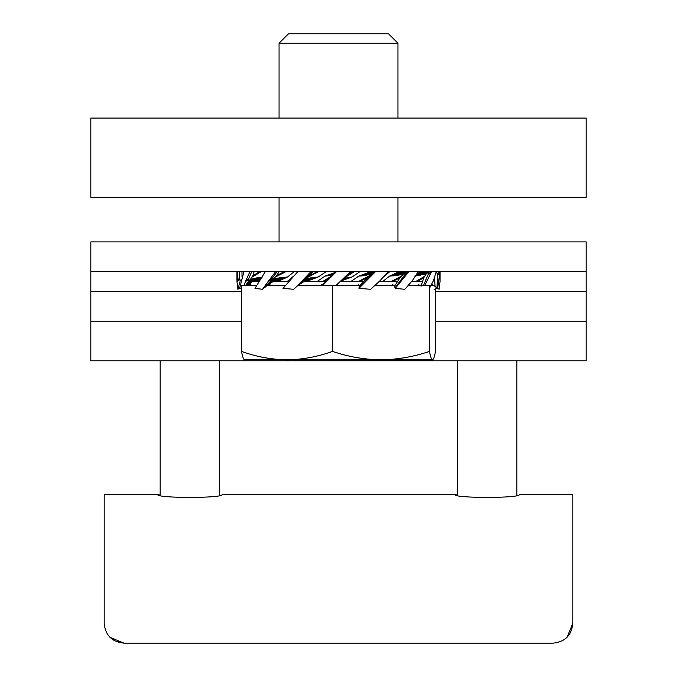 <?xml version="1.0" encoding="UTF-8"?>
<svg xmlns="http://www.w3.org/2000/svg" width="677" height="677" viewBox="0 0 677 677"><rect width="100%" height="100%" fill="white"/><g stroke="black" fill="none" stroke-linecap="round" stroke-linejoin="round"><path stroke-width="1.02" d="M384.164 281.53L382.81 281.463L389.495 276.14L399.168 271.629M389.808 271.629L383.317 277.105M352.201 281.53L350.923 281.463L358.785 276.14L370.852 271.629M358.852 271.629L359.859 271.697L352.015 277.02L341.157 280.913M318.148 281.53L317.141 281.463L324.985 276.14L335.843 272.247M324.799 271.629L326.077 271.697L318.215 277.02L308.069 280.811M292.836 271.629L294.19 271.697L287.505 277.02L279.322 280.811M287.192 281.53L293.683 276.055M259.105 281.217L258.428 281.53M437.731 274.735L440.05 272.526L440.025 281.683L439.102 289.291L437.689 288.377L440.025 271.477L437.604 273.77L437.012 287.776L435.074 286.286L434.541 277.612M437.071 271.629L436.733 272.493L437.604 273.77M435.074 286.286L431.723 284.382M437.689 288.377L437.012 287.776M436.733 272.493L435.353 273.83M434.059 289.291L437.401 288.377L434.118 285.669M237.661 271.629L236.975 281.683L239.269 279.508L239.497 271.629M236.975 281.683L237.898 289.291L240.31 280.566L239.269 279.508M241.943 271.629L242.027 277.054M236.95 280.083L236.975 271.477M237.898 289.291L239.988 287.776M236.95 280.633L239.133 278.552M240.31 280.566L241.334 279.322M254.146 271.629L252.758 275.818L250.473 279.322L262.168 277.172M252.132 277.054L261.051 271.756M249.915 271.629L245.404 281.683L248.417 279.508L251.683 271.629M245.531 285.499L248.941 280.566L248.417 279.508M245.404 281.683L244.025 285.499M252.758 275.818L259.519 271.629M241.528 288.969L239.599 288.377L243.999 271.477M245.81 280.633L248.679 278.552M248.941 280.566L250.473 279.322M246.623 285.499L250.888 279.398M247.393 285.499L252.259 278.932M255.001 278.196L249.458 284.763L248.154 285.482L253.63 278.535M253.029 281.53L256.388 277.9M249.458 284.763L250.744 284.128M253.943 281.53L257.802 277.655M254.865 281.53L259.232 277.443M255.788 281.53L260.687 277.282M256.701 281.53L260.704 278.306M257.624 281.53L259.646 280.007M279.195 271.629L276.419 275.818L273.009 279.322L280.303 277.655L287.505 277.02M275.387 277.054L285.694 271.756M275.657 271.629L268.007 281.683L271.282 279.508L277.088 271.629M268.007 281.683L262.532 289.291L271.206 280.566L271.282 279.508M273.322 279.398L263.539 288.487M276.419 275.818L284.23 271.629M262.532 289.291L254.95 288.377L265.418 271.477M268.786 280.633L271.892 278.552M271.206 280.566L273.009 279.322M265.088 287.226L274.693 278.932M277.443 278.196L267.66 285.482L276.064 278.535M273.669 281.53L278.856 277.9M268.921 284.763L270.148 284.128M274.337 281.53L280.303 277.655M275.006 281.53L281.793 277.443M275.683 281.53L283.316 277.282M276.351 281.53L284.899 277.172M276.614 281.742L286.54 277.105M313.273 271.629L305.513 279.322L311.674 277.655L318.215 277.02M308.247 277.054L318.376 271.756M310.971 271.629L301.341 281.683L304.379 279.508L311.835 271.629M301.341 281.683L293.691 289.291L304.379 279.508M309.533 275.818L317.2 271.629M293.691 289.291L283.02 288.377L297.956 271.477M302.365 280.633L305.251 278.552M303.719 280.566L305.513 279.322M298.769 284.822L305.674 279.398M298.388 285.161L306.842 278.932M298.159 285.339L308.001 278.535M298.972 284.763L309.186 278.196M304.176 281.53L310.404 277.9M304.498 281.53L311.674 277.655M304.819 281.53L312.986 277.443M305.141 281.53L314.348 277.282M305.471 281.53L315.787 277.172M305.293 281.742L317.293 277.105M321.837 285.499L333.973 273.762L329.877 275.505L324.985 276.14M333.973 273.762L335.445 272.628M330.901 276.385L322.692 281.497M335.098 272.966L322.337 285.499M329.877 275.505L335.58 272.501L334.193 273.77M321.44 285.499L321.626 284.382M329.572 277.612L323.581 281.53M351.194 271.629L343.027 279.398L347.123 277.655L352.015 277.02M343.027 279.398L341.555 280.523M345.719 277.054L354.122 271.756M341.902 280.193L350.652 271.629M350.474 271.629L336.004 285.499M347.056 275.818L353.419 271.629M322.506 285.499L336.664 271.477M346.235 277.9L341.47 280.608L343.671 278.552M341.597 280.49L343.806 278.932M341.513 280.566L345.388 278.196M341.42 280.659L347.123 277.655M341.369 280.71L348.063 277.443M341.318 280.76L349.061 277.282M341.259 280.811L350.127 277.172M341.208 280.862L351.278 277.105M330.765 275.26L335.53 272.543L333.186 274.735M333.194 274.227L333.922 273.83M335.487 272.594L331.612 274.964M335.631 272.45L328.937 275.708M335.682 272.399L327.939 275.869M335.741 272.349L326.873 275.988M335.792 272.298L325.722 276.055M388.149 271.629L380.085 280.633L370.691 289.291L358.937 288.377L359.343 286.286L367.002 277.612L371.326 273.762L365.326 275.505L358.785 276.14M368.271 276.385L358.412 281.497M358.937 288.377L375.659 271.477L372.443 273.77L359.132 287.776M374.457 271.629L372.443 273.77M359.343 286.286L358.582 284.382M367.002 277.612L359.8 281.53M374.635 272.526L371.563 274.735M373.399 272.493L371.334 273.83M374.102 271.629L371.326 273.762M373.789 271.629L370.158 274.227M373.467 271.629L368.999 274.625M373.145 271.629L367.814 274.964M372.824 271.629L366.595 275.26M372.502 271.629L365.326 275.505M372.181 271.629L364.014 275.708M371.859 271.629L362.652 275.869M371.529 271.629L361.213 275.988M371.208 271.629L359.707 276.055M370.776 271.663L368.931 272.349M418.276 271.629L412.395 280.633L404.812 289.291L395.233 288.377L394.454 286.286L400.099 277.612L403.678 273.762L396.697 275.505L389.495 276.14M401.114 276.385L391.103 281.497M395.233 288.377L408.993 271.477L405.531 273.77L395.097 287.776M406.852 271.629L405.531 273.77M394.454 286.286L392.491 284.382M400.099 277.612L392.77 281.53M408.214 272.526L404.905 274.735M405.904 272.493L403.746 273.83M406.014 271.629L403.678 273.762M405.345 271.629L402.307 274.227M404.677 271.629L400.936 274.625M404.008 271.629L399.557 274.964M403.331 271.629L398.144 275.26M402.663 271.629L396.697 275.505M401.994 271.629L395.207 275.708M401.317 271.629L393.684 275.869M400.649 271.629L392.101 275.988M399.972 271.629L390.46 276.055M398.973 271.629L397.678 272.349M421.043 286.286L423.81 277.612L426.231 273.83L414.832 275.988M424.42 276.385L415.78 281.497M424.775 285.499L431.596 271.477L428.414 273.77L423.489 285.499M428.837 271.629L428.143 272.493L428.414 273.77M420.053 285.499L418.174 284.382M423.81 277.612L417.481 281.53M436.25 271.629L433.449 280.633L429.48 288.241M431.19 272.526L428.143 274.735M428.143 272.493L426.231 273.83M427.652 271.629L426.112 273.762M426.73 271.629L424.741 274.227M425.816 271.629L423.37 274.625M424.894 271.629L421.999 274.964M423.971 271.629L420.612 275.26M423.057 271.629L419.198 275.505M422.135 271.629L417.768 275.708M421.212 271.629L416.313 275.869M420.299 271.629L416.296 274.854M435.472 321.16L586.18 321.16L586.18 360.79L90.82 360.79L90.82 271.629L586.18 271.629L586.18 241.901L90.82 241.901L90.82 271.629M586.18 321.16L586.18 291.44L435.472 291.44M586.18 271.629L586.18 291.44M104.19 623.339L104.19 494.54L104.19 623.339C105.333 635.331 111.933 641.94 124.009 643.15L552.991 643.15C565.041 641.957 571.65 635.356 572.81 623.339L572.81 494.54L519.31 494.54C521.315 498.357 452.947 498.374 454.91 494.54L222.09 494.54C224.095 498.357 155.727 498.374 157.69 494.54L160.17 495.056L160.17 360.79M572.81 494.54L572.81 623.339L567.021 637.328M109.996 637.353L124.009 643.15L552.991 643.15L558.026 642.498M454.91 494.54L457.39 495.056L457.39 360.79M572.81 623.339L571.346 630.803M114.658 640.806L124.009 643.15L552.991 643.15M114.523 640.738L109.979 637.328M90.82 118.06L586.18 118.06L586.18 197.32L90.82 197.32L90.82 118.06M288.444 33.85L388.556 33.85L397.941 43.235L279.059 43.235L288.444 33.85M252.106 281.53L258.724 281.53M272.992 281.53L288.851 281.53M298.015 285.499L332.517 285.499L332.517 351.397C317.589 356.787 302.424 359.589 287.023 359.8C271.426 359.555 256.261 356.754 241.528 351.397L241.528 285.499L256.473 285.499M267.246 285.499L285.457 285.499M332.517 285.499L360.037 285.499M374.931 285.499L393.853 285.499M408.316 285.499L433.839 285.499M241.528 351.397C242.51 356.779 243.508 359.58 244.524 359.8M435.472 288.969L435.472 351.397C434.49 356.779 433.492 359.58 432.476 359.8C431.452 359.572 430.462 356.771 429.48 351.397C413.655 356.779 397.492 359.58 380.999 359.8C364.471 359.572 348.308 356.771 332.517 351.397M432.476 359.8L244.236 359.715M429.48 285.499L429.48 351.397M303.855 281.53L325.713 281.53M340.497 281.53L363.524 281.53M379.196 281.53L397.526 281.53M411.701 281.53L422.533 281.53M241.528 291.44L90.82 291.44M90.82 321.16L241.528 321.16M104.19 494.54L157.69 494.54M279.059 241.901L279.059 197.32M279.059 118.06L279.059 43.235M432.62 285.499L432.62 284.814M397.941 241.901L397.941 197.32M397.941 118.06L397.941 43.235M219.61 360.79L219.61 495.056M516.83 360.79L516.83 495.056"/></g></svg>
